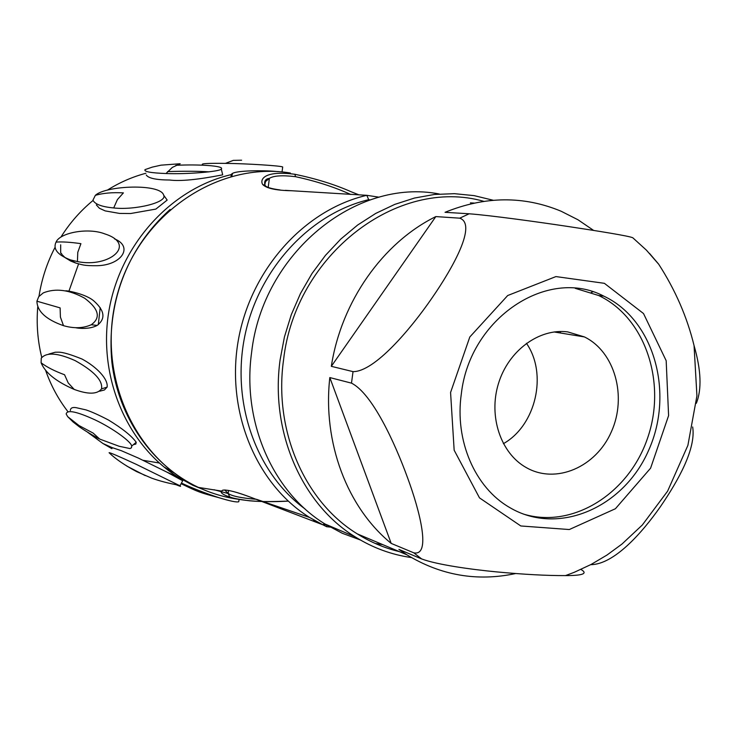 <?xml version="1.0" encoding="UTF-8"?>
<svg xmlns="http://www.w3.org/2000/svg" width="737" height="737" viewBox="0 0 737 737"><rect width="100%" height="100%" fill="white"/><g stroke="black" fill="none" stroke-linecap="round" stroke-linejoin="round"><path stroke-width="1.11" d="M322.723 524.726L326.602 526.697L332.986 527.397M313.124 520.737L321.479 524.219M326.841 524.882L326.602 526.697M264.73 184.987L265.532 181.542L269.373 178.372C273.602 175.673 282.299 175.102 295.482 176.677C315.768 181.053 334.202 186.986 350.775 194.485M265.348 185.66L265.016 185.236C263.938 181.201 265.394 178.907 269.383 178.372L268.194 187.382M280.124 189.962C270.838 188.709 265.808 187.143 265.016 185.236L262.731 184.563C259.535 179.607 264.104 170.183 294.929 174.282C316.044 178.695 334.681 184.48 350.84 191.629M560.627 333.032L559.936 331.503M370.214 199.902L368.703 199.672L366.796 195.314L291.29 190.717M322.815 524.772L324.556 523.731M262.731 184.563C266.591 188.396 276.108 190.45 291.29 190.726L285.33 190.339M288.222 501.123C267.089 502.321 249.134 501.455 234.357 498.544C224.14 495.476 219.847 492.989 221.478 491.063L222.804 490.151C227.309 489.534 236.807 491.975 251.289 497.475L322.603 524.698L309.595 517.466C256.236 484.32 225.78 411.55 238.272 340.503C250.626 269.456 304.51 209.75 366.796 195.314L379.15 197.203M256.513 499.308C241.46 498.101 232.017 496.158 228.166 493.468L224.711 490.004M225.273 489.994L222.804 490.151M245.753 495.448L251.299 497.475M515.697 573.533C477.254 581.751 440.984 575.505 406.879 554.795L398.92 549.397L421.628 558.922C436.894 564.735 471.514 569.498 496.618 571.894C523.795 574.445 546.78 575.68 565.565 575.597C583.013 575.606 588.126 573.552 580.913 569.443M391.2 543.409L329.817 377.565L351.485 383.139C372.305 393.54 395.041 443.223 407.552 477.742C420.062 511.487 431.283 556.472 413.77 552.814L391.2 543.409C347.302 507.627 322.465 442.734 329.817 377.565M399.38 551.635C384.557 548.079 370.536 542.165 357.307 533.892C304.943 501.897 273.611 430.869 283.524 360.172C295.141 254.477 398.035 176.64 483.758 201.33M411.449 557.568C391.485 554.731 372.719 547.821 355.17 536.849C301.903 504.182 270.018 431.827 280.115 359.794L284.436 336.929L291.281 314.681L300.512 293.446L311.981 273.547L325.487 255.334L340.789 239.074L357.638 225.034L375.732 213.417L394.774 204.389L414.452 198.05L434.443 194.467L454.443 193.674L474.14 195.627L493.237 200.261M360.365 539.972L342.189 533.238L324.934 523.97C273.003 492.196 241.902 422.19 251.584 352.636C262.547 253.371 356.091 177.553 439.335 194.015M382.641 544.579L375.271 543.473M575.228 288.333L598.564 295.482C645.317 317.426 666.893 382.669 647.611 438.008C628.937 493.569 572.658 529.184 523.316 514.03M461.362 393.632C469.856 317.979 548.015 266.628 603.796 296.136C654.06 319.655 674.447 392.757 648.772 450.003C623.944 507.692 558.204 536.407 509.663 507.517C475.006 487.71 454.471 440.551 461.362 393.632M632.733 237.765C629.518 236.052 598.122 231.022 567.389 226.388C538.415 222.021 490.538 215.379 469.137 213.785L445.047 212.311C485.084 196.06 523.767 195.701 561.097 211.224L577.955 219.755L593.644 230.432M696.327 403.305C701.9 389.394 701.154 370.167 694.079 345.653C687.16 317.168 675.341 289.973 658.611 264.076L649.546 253.445M590.696 564.671C613.995 564.533 641.936 533.035 660.398 506.697C678.62 480.1 696.143 448.437 692.669 426.963M459.741 218.17C477.115 224.241 453.522 267.006 431.753 298.365C410.702 328.997 374.497 371.872 353.032 371.632L331.318 366.326L435.825 216.586L459.741 218.17L469.137 213.785M331.318 366.326C341.332 301.424 382.908 242.63 435.825 216.586M592.889 291.861L591.277 292.442M567.72 331.899C539.097 328.122 508.41 350.674 498.452 383.581C488.281 416.414 500.773 453.375 526.246 467.571C555.919 484.605 596.049 467.138 611.406 431.707C627.251 396.534 614.851 351.724 584.432 336.929L567.72 331.899M526.43 343.285C547.812 373.899 535.946 425.415 503.38 443.683M60.112 307.882L60.416 317.094L63.502 325.671C46.053 319.545 37.191 311.382 36.914 301.193L60.112 307.882M36.914 301.193L38.729 296.67L43.28 292.893C55.542 287.974 69.333 289.752 84.635 298.218C98.887 308.923 101.08 317.758 91.231 324.75C83.143 328.352 73.903 328.665 63.502 325.671M65.556 290.903C65.003 290.065 86.782 293.851 94.631 301.673C104.746 310.986 105.603 318.891 97.201 325.376C89.776 329.531 78.573 328.444 75.414 327.67M123.411 192.891L117.404 199.589L113.701 207.945C101.77 206.839 94.861 204.241 92.954 200.142L95.359 195.333C103.143 193.076 112.494 192.256 123.411 192.891M95.359 195.333C105.778 185.457 160.712 183.338 163.66 195.158C167.806 202.371 135.028 210.386 113.701 207.945M165.447 197.663L167.161 200.086L155.857 209.087L130.615 213.527L119.569 213.426L105.161 210.893L99.384 208.249L96.344 204.914M180.16 163.734L172.347 167.4L166 173.527C150.818 172.955 143.816 171.657 145.014 169.639L152.19 167.142L161.025 165.162L180.16 163.734M175.922 165.318C198.778 164.139 224.859 165.88 221.293 168.994C220.51 171.657 186.175 174.42 166 173.527M167.566 171.61C184.149 171.058 197.967 171.141 209.032 171.841M222.685 174.844C197.875 179.69 180.206 181.413 169.703 180.021C156.226 179.939 148.413 178.271 146.258 175.019M241.616 160.205L233.297 160.371L225.43 163.374C208.304 163.163 200.676 163.577 202.546 164.6M282.603 167.667L282.695 166.995C281.212 165.77 246.204 163.568 225.43 163.374M181.449 483.067C192.375 488.189 204.84 493.053 218.843 497.659C230.027 501.096 236.669 502.459 238.76 501.74L238.991 500.027M163.807 466.834L173.858 472.767M126.847 466.106L145.272 475.623M109.14 452.785L109.067 452.739C109.223 452.186 118.316 456.065 136.345 464.384L179.975 485.803C181.468 486.761 180.233 486.42 176.272 484.799M112.088 448.271L112.042 447.58L121.236 450.648L138.316 458.055L166.949 472.15L182.684 480.754M73.138 422.015L67.666 416.645L79.006 425.544L93.129 433.08L99.725 439.086L119.035 446.235L129.988 448.566L131.444 447.801L131.683 446.125L136.216 442.274M67.666 416.645L66.173 413.982C67.021 409.505 76.611 411.458 94.953 419.841C112.908 428.289 131.462 441.859 131.683 446.125M70.356 410.481C70.466 408.04 72.355 407.1 76.031 407.644L86.017 409.901C91.683 411.79 99.173 415.171 108.496 420.035C122.443 428.538 131.683 435.945 136.207 442.264L135.82 444.079L133.415 444.651M64.552 374.746L68.219 382.936L74.225 389.431C56.159 381.573 45.123 372.692 41.106 362.788C46.781 367.109 54.593 371.089 64.552 374.746M41.106 362.788L41.244 358.21C46.468 352.028 57.772 352.839 75.156 360.623C94.198 371.236 102.987 380.661 101.503 388.887C97.321 394.387 88.228 394.562 74.225 389.431M48.863 354.036L55.312 352.212L58.813 352.185C62.912 352.175 70.669 354.469 82.093 359.066C96.759 366.989 108.311 379.067 107.132 387.091L104.433 389.974L99.652 391.218M78.583 263.901L68.781 291.594M159.33 463.011L143.116 460.303M111.877 448.667L102.94 443.508L87.629 432.26M67.85 411.55C58.38 399.288 50.991 385.644 45.703 370.619M41.733 357.316C37.661 340.863 36.334 324.059 37.744 306.905M38.997 296.32C41.687 279.047 47.039 262.713 55.072 247.291M60.867 237.167C69.729 223.044 80.453 210.81 93.055 200.464M107.39 190.118C119.541 182.472 132.384 176.862 145.917 173.259M207.456 171.758L208.267 171.933M100.204 307.615L98.307 324.685M231.031 176.456L231.326 174.273L232.597 173.352C237.369 170.533 263.026 170.201 275.684 171.417L277.96 171.647M208.313 491.588L192.79 485.278L178.004 477.097C126.7 444.816 97.45 376.358 109.058 310.074C120.564 243.781 171.657 188.267 231.519 174.558M277.987 171.546L280.733 171.85M114.475 238.862C133.554 246.471 121.983 265.08 97.33 265.707C83.207 265.864 82.489 264.73 75.819 263.081L70.715 261.055L65.142 257.664L61.926 254.541C60.821 250.939 60.563 258.282 60.683 244.804M56.076 242.086C59.872 232.652 88.329 227.346 104.847 233.915C137.248 244.177 109.702 268.24 77.422 261.58L70.347 259.857C57.532 254.91 52.769 248.986 56.076 242.086C62.359 241.653 70.641 242.178 80.913 243.661L77.781 252.34L77.422 261.58M295.482 176.677L294.929 174.282M290.36 173.011C218.917 161.163 140.841 212.919 118.15 291.548C94.824 369.974 132.273 457.216 198.465 487.424C211.473 493.486 224.997 497.466 239.037 499.373M228.194 493.541L214.043 489.727M368.703 199.672C309.697 213.748 258.411 269.235 244.767 336.247C231.059 403.259 256.513 473.578 305.035 508.935M322.603 524.698L323.35 524.753M450.574 392.489L469.81 336.984L507.692 295.528L555.928 276.578L604.386 283.321L643.512 313.538L666.174 360.697L668.597 415.613L650.596 468.17L615.413 508.733L569.305 529.534L520.81 525.969L479.501 497.88L454.158 450.206L450.574 392.489M351.485 383.139L353.032 371.632M421.628 558.922L413.77 552.814M359.103 194.927L351.171 191.758M250.847 497.309L244.187 494.914C233.555 491.201 226.462 489.635 222.896 490.197L221.478 491.063L198.456 487.415C152.384 465.922 118.371 417.593 111.877 362.171C106.662 305.708 124.931 250.221 170.109 209.455M256.633 499.354L309.595 517.466L322.742 524.735M323.525 524.652L327.136 524.91M288.185 501.096C268.13 501.86 259.267 501.667 249.226 500.764C236.006 499.004 229.4 497.512 229.4 496.305L228.166 493.468L228.544 490.446M324.934 523.97L355.17 536.849M470.399 202.878L474.103 203.062M598.564 295.482L603.796 296.136M565.555 575.579L574.27 572.299L591.083 564.468L607.021 555.025L621.954 544.072L642.296 525.03L667.611 491.146L687.897 445.36L696.926 395.843L694.061 345.653M658.574 264.104L646.441 250.175L632.761 237.738M357.307 533.892L406.879 554.795M584.432 336.929L554.077 331.963M91.231 324.75L97.201 325.422M163.66 195.158L167.17 200.077M221.293 168.994L222.694 174.835M282.695 166.995L282.041 171.97M181.109 483.693C198.732 492.252 199.847 492.602 218.843 497.659M238.76 501.74L239.055 499.502M109.113 452.758C115.525 458.948 124.728 465.25 136.714 471.662L151.684 478.147C159.349 480.939 168.497 483.325 179.128 485.296L179.128 485.296M179.975 485.803L182.776 480.579M99.283 438.791C98.454 438.847 80.941 428.39 78.058 425.82L72.852 421.785M101.503 388.887L107.141 387.109M231.805 176.244L232.542 173.37M102.94 443.508L112.042 447.58M166.949 472.15L178.004 477.097M70.347 259.857L75.828 263.091"/></g></svg>
